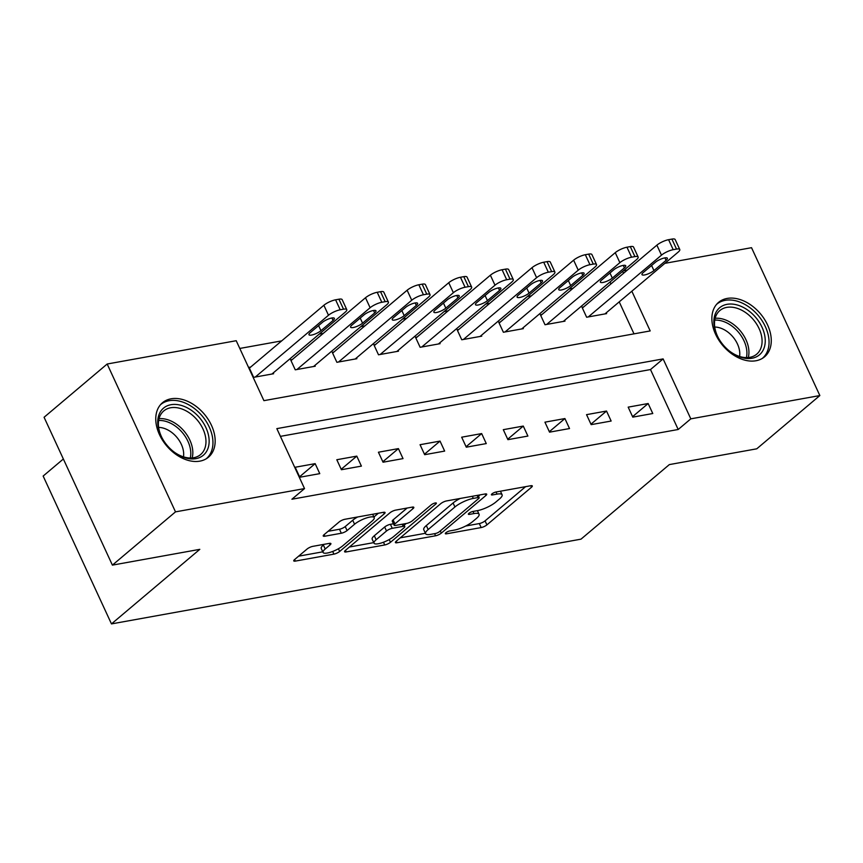 <?xml version="1.0" encoding="UTF-8"?>
<svg xmlns="http://www.w3.org/2000/svg" width="863" height="863" viewBox="0 0 863 863"><rect width="100%" height="100%" fill="white"/><g stroke="black" fill="none" stroke-linecap="round" stroke-linejoin="round"><path stroke-width="1.29" d="M445.88 532.773A3.139 0.841 155.2 0 0 445.319 533.679A3.139 0.841 155.2 0 0 446.43 533.83L481.166 527.563A4.488 1.197 155.2 0 0 486.915 524.877L531.5 487.239A4.488 1.197 155.2 0 0 532.309 485.945A4.488 1.197 155.2 0 0 530.713 485.74L495.988 492.007A3.139 0.841 155.2 0 0 491.964 493.884A3.139 0.841 155.2 0 0 491.403 494.79A3.139 0.841 155.2 0 0 492.514 494.931L497.012 494.121A14.347 3.83 155.2 0 1 502.104 494.79A14.347 3.83 155.2 0 1 499.537 498.922L495.826 502.061A14.347 3.83 155.2 0 1 477.433 510.637L472.946 511.457A3.139 0.841 155.2 0 0 468.922 513.334A3.139 0.841 155.2 0 0 468.361 514.229A3.139 0.841 155.2 0 0 469.472 514.38L473.97 513.571A14.347 3.83 155.2 0 1 479.073 514.24A14.347 3.83 155.2 0 1 476.505 518.372L472.784 521.511A14.347 3.83 155.2 0 1 454.402 530.087L449.903 530.896A3.139 0.841 155.2 0 0 445.88 532.773M171.057 398.803A35.631 24.617 -130.2 0 1 208.263 419.504A35.631 24.617 -130.2 0 1 208.447 457.207A35.631 24.617 -130.2 0 1 199.86 461.144A35.631 24.617 -130.2 0 1 162.665 440.443A35.631 24.617 -130.2 0 1 162.481 402.741A35.631 24.617 -130.2 0 1 171.057 398.803M727.164 298.425A35.631 24.617 -130.2 0 1 764.37 319.116A35.631 24.617 -130.2 0 1 764.553 356.818A35.631 24.617 -130.2 0 1 755.966 360.756A35.631 24.617 -130.2 0 1 718.771 340.065A35.631 24.617 -130.2 0 1 718.588 302.363A35.631 24.617 -130.2 0 1 727.164 298.425M312.805 546.355A4.488 1.197 155.2 0 0 307.066 549.041L294.553 559.602A4.488 1.197 155.2 0 0 293.754 560.896A4.488 1.197 155.2 0 0 295.34 561.101L333.916 554.143A4.488 1.197 155.2 0 0 339.655 551.457L384.251 513.819A4.488 1.197 155.2 0 0 385.06 512.525A4.488 1.197 155.2 0 0 383.463 512.32L344.898 519.278A4.488 1.197 155.2 0 0 339.148 521.964L324.035 534.715A4.488 1.197 155.2 0 0 323.237 536.009A4.488 1.197 155.2 0 0 324.822 536.214L341.327 533.237A4.488 1.197 155.2 0 0 347.077 530.562L354.574 524.229A11.996 3.204 155.2 0 1 366.171 518.059A11.996 3.204 155.2 0 1 374.208 517.617A11.996 3.204 155.2 0 1 372.061 521.079L342.697 545.858A11.996 3.204 155.2 0 1 331.112 552.018A11.996 3.204 155.2 0 1 323.075 552.46A11.996 3.204 155.2 0 1 325.211 549.008L330.108 544.877A4.488 1.197 155.2 0 0 330.907 543.593A4.488 1.197 155.2 0 0 329.321 543.377L312.805 546.355M664.866 263.344L751.533 247.692L819.85 395.556L756.754 448.814L669.343 464.596L580.993 539.159L111.467 623.906L199.806 549.343L112.395 565.125L175.502 511.867L107.174 364.013L236.214 340.712L263.916 400.659L650.195 330.928L631.845 291.219M819.85 395.556L690.81 418.846L663.118 358.9L276.84 428.631L304.531 488.577L175.502 511.867M304.531 488.577L291.91 499.224L678.189 429.494L690.81 418.846M396.203 541.252A4.488 1.197 155.2 0 0 395.405 542.547A4.488 1.197 155.2 0 0 397.002 542.751L435.567 535.794A4.488 1.197 155.2 0 0 441.317 533.107L485.912 495.47A4.488 1.197 155.2 0 0 486.71 494.175A4.488 1.197 155.2 0 0 485.114 493.97L446.549 500.928A4.488 1.197 155.2 0 0 440.799 503.614L396.203 541.252M384.736 544.963L346.171 551.932A4.488 1.197 155.2 0 1 344.574 551.716A4.488 1.197 155.2 0 1 345.383 550.421L389.979 512.784A4.488 1.197 155.2 0 1 395.718 510.109L412.223 507.12A4.488 1.197 155.2 0 1 413.819 507.336A4.488 1.197 155.2 0 1 413.021 508.631L394.93 523.895A4.488 1.197 155.2 0 0 394.132 525.179A4.488 1.197 155.2 0 0 395.729 525.394L406.678 523.42A4.488 1.197 155.2 0 0 412.417 520.734L431.252 504.844A3.139 0.841 155.2 0 1 434.283 503.226A3.139 0.841 155.2 0 1 436.387 503.107A3.139 0.841 155.2 0 1 435.826 504.014L390.486 542.288A4.488 1.197 155.2 0 1 384.736 544.963L383.474 542.234M678.189 429.494L650.497 369.558L280.41 436.365M648.156 403.528L628.178 407.142L632.795 417.131L652.773 413.517L648.156 403.528L632.579 416.678M606.527 411.047L586.549 414.65L591.166 424.639L611.144 421.036L606.527 411.047L590.961 424.186M564.909 418.555L544.931 422.169L549.548 432.158L569.526 428.544L564.909 418.555L549.332 431.705M523.28 426.074L503.302 429.677L507.919 439.666L527.897 436.063L523.28 426.074L507.714 439.213M481.662 433.582L461.673 437.196L466.29 447.185L486.268 443.582L481.662 433.582L466.085 446.732M440.033 441.101L420.054 444.704L424.672 454.693L444.65 451.09L440.033 441.101L424.456 454.24M398.404 448.609L378.426 452.223L383.043 462.212L403.021 458.609L398.404 448.609L382.838 461.759M356.786 456.128L336.807 459.731L341.414 469.72L361.403 466.117L356.786 456.128L341.209 469.267M315.157 463.647L295.178 467.25L299.795 477.239L319.774 473.636L315.157 463.647L299.58 476.786M573.043 288.285L568.997 289.019M531.425 295.804L527.379 296.538M489.796 303.312L485.75 304.046M448.177 310.831L444.121 311.565M406.549 318.339L402.503 319.073M364.92 325.858L360.874 326.592M323.301 333.377L319.256 334.1M281.672 340.885L239.785 348.447M634.003 333.852L619.224 301.867M610.928 283.927L610.044 281.996M583.679 306.937L582.018 307.239L586.635 317.228L606.613 313.614L606.247 312.827M542.05 314.445L540.389 314.747L545.006 324.736L564.985 321.133L564.618 320.335M500.432 321.964L498.76 322.266L503.377 332.255L523.356 328.641L522.989 327.854M458.803 329.472L457.142 329.774L461.759 339.763L481.737 336.16L481.371 335.362M417.185 336.991L415.513 337.293L420.13 347.282L440.108 343.679L439.742 342.881M375.556 344.499L373.895 344.801L378.501 354.79L398.49 351.187L398.123 350.389M333.927 352.018L332.266 352.32L336.883 362.309L356.861 358.706L356.495 357.908M292.309 359.526L290.637 359.828L295.254 369.817L315.232 366.214L314.866 365.416M250.68 367.045L249.019 367.347L253.636 377.336L273.614 373.733L273.247 372.935M63.355 458.997L43.15 476.052L111.467 623.906M112.395 565.125L44.078 417.271L107.174 364.013M623.248 270.853L627.293 270.119M623.55 273.28L622.655 271.349M650.497 369.558L663.118 358.9M465.707 526.02L479.321 523.561A4.488 1.197 155.2 0 0 485.06 520.885L525.61 486.656M478.469 496.193L480.011 494.887M400.249 537.832L425.416 533.291M435.437 533.507A3.139 0.841 155.2 0 0 439.461 531.63L478.609 498.598A3.139 0.841 155.2 0 0 479.17 497.692A3.139 0.841 155.2 0 0 478.048 497.541L473.312 498.404A14.347 3.83 155.2 0 0 454.93 506.98L428.167 529.558A14.347 3.83 155.2 0 0 425.599 533.69A14.347 3.83 155.2 0 0 430.702 534.37L435.437 533.507M460.162 498.469A14.347 3.83 155.2 0 0 453.075 502.978L454.93 506.98M425.599 533.69L423.755 529.699A14.347 3.83 155.2 0 1 426.322 525.567L453.075 502.978M373.755 542.622L349.429 547.013M407.12 508.048L393.086 519.893A4.488 1.197 155.2 0 0 392.287 521.187L394.132 525.179M406.149 523.507L404.164 525.179M376.16 539.731A11.996 3.204 155.2 0 0 374.024 543.183A11.996 3.204 155.2 0 0 382.061 542.741A11.996 3.204 155.2 0 0 393.657 536.57L403.992 527.843A4.488 1.197 155.2 0 0 404.801 526.549A4.488 1.197 155.2 0 0 403.204 526.344L392.255 528.318A4.488 1.197 155.2 0 0 386.505 531.004L376.16 539.731L374.315 535.74A11.996 3.204 155.2 0 0 372.169 539.192L374.024 543.183M374.315 535.74L384.661 527.002A4.488 1.197 155.2 0 1 390.41 524.326L393.474 523.765M323.075 552.46L321.219 548.469A11.996 3.204 155.2 0 1 323.366 545.017L324.218 544.305M357.67 516.969A11.996 3.204 155.2 0 0 352.73 520.238L354.574 524.229M328.08 531.295L339.483 529.246A4.488 1.197 155.2 0 0 345.232 526.559L352.73 520.238M373.916 516.991L378.361 513.237M298.598 556.182L322.773 551.824M588.296 316.926L661.49 255.146A9.137 2.438 155.2 0 1 673.205 249.677L676.527 249.083A9.137 2.438 155.2 0 1 679.774 249.504A9.137 2.438 155.2 0 1 678.145 252.136L604.941 313.916M582.385 308.026L656.872 245.157A9.137 2.438 -24.8 0 1 668.588 239.687L671.91 239.094A9.137 2.438 -24.8 0 1 675.157 239.515L679.774 249.504M655.405 262.276L643.291 272.503A7.314 1.953 155.2 0 0 641.975 274.607A7.314 1.953 155.2 0 0 646.872 274.337A7.314 1.953 155.2 0 0 653.938 270.572L666.063 260.346A7.314 1.953 155.2 0 0 667.369 258.242A7.314 1.953 155.2 0 0 662.471 258.512A7.314 1.953 155.2 0 0 655.405 262.276M546.667 324.434L619.871 262.654A9.137 2.438 155.2 0 1 631.576 257.196L634.909 256.591A9.137 2.438 155.2 0 1 638.145 257.023A9.137 2.438 155.2 0 1 636.516 259.655L563.323 321.435M540.756 315.545L615.254 252.665A9.137 2.438 -24.8 0 1 626.959 247.206L630.292 246.602A9.137 2.438 -24.8 0 1 633.539 247.034L638.145 257.023M613.776 269.785L601.662 280.011A7.314 1.953 155.2 0 0 600.357 282.115A7.314 1.953 155.2 0 0 605.254 281.845A7.314 1.953 155.2 0 0 612.32 278.091L624.434 267.864A7.314 1.953 155.2 0 0 625.74 265.761A7.314 1.953 155.2 0 0 620.842 266.031A7.314 1.953 155.2 0 0 613.776 269.785M505.049 331.953L578.242 270.173A9.137 2.438 155.2 0 1 589.947 264.704L593.28 264.11A9.137 2.438 155.2 0 1 596.527 264.531A9.137 2.438 155.2 0 1 594.887 267.163L521.694 328.943M499.127 323.053L573.625 260.184A9.137 2.438 -24.8 0 1 585.33 254.714L588.663 254.121A9.137 2.438 -24.8 0 1 591.91 254.542L596.527 264.531M572.147 277.303L560.033 287.53A7.314 1.953 155.2 0 0 558.728 289.634A7.314 1.953 155.2 0 0 563.625 289.364A7.314 1.953 155.2 0 0 570.691 285.599L582.805 275.373A7.314 1.953 155.2 0 0 584.111 273.269A7.314 1.953 155.2 0 0 579.213 273.539A7.314 1.953 155.2 0 0 572.147 277.303M463.42 339.461L536.613 277.681A9.137 2.438 155.2 0 1 548.329 272.223L551.651 271.618A9.137 2.438 155.2 0 1 554.898 272.05A9.137 2.438 155.2 0 1 553.269 274.682L480.076 336.462M457.509 330.572L531.996 267.692A9.137 2.438 -24.8 0 1 543.712 262.233L547.034 261.629A9.137 2.438 -24.8 0 1 550.281 262.061L554.898 272.05M530.529 284.812L518.415 295.038A7.314 1.953 155.2 0 0 517.11 297.142A7.314 1.953 155.2 0 0 522.007 296.872A7.314 1.953 155.2 0 0 529.073 293.118L541.187 282.891A7.314 1.953 155.2 0 0 542.493 280.788A7.314 1.953 155.2 0 0 537.595 281.058A7.314 1.953 155.2 0 0 530.529 284.812M421.791 346.98L494.995 285.2A9.137 2.438 155.2 0 1 506.7 279.741L510.033 279.137A9.137 2.438 155.2 0 1 513.28 279.569A9.137 2.438 155.2 0 1 511.64 282.19L438.447 343.97M415.88 338.08L490.378 275.211A9.137 2.438 -24.8 0 1 502.083 269.741L505.416 269.148A9.137 2.438 -24.8 0 1 508.663 269.569L513.28 279.569M488.9 292.33L476.786 302.557A7.314 1.953 155.2 0 0 475.481 304.661A7.314 1.953 155.2 0 0 480.378 304.391A7.314 1.953 155.2 0 0 487.444 300.626L499.558 290.399A7.314 1.953 155.2 0 0 500.864 288.296A7.314 1.953 155.2 0 0 495.966 288.566A7.314 1.953 155.2 0 0 488.9 292.33M713.852 321.316A30.831 21.305 -130.2 0 1 739.99 305.901A30.831 21.305 -130.2 0 1 765.244 341.263A30.831 21.305 -130.2 0 1 729.861 351.37A30.831 21.305 -130.2 0 1 718.124 337.476A30.831 21.305 -130.2 0 1 713.852 321.316M729.58 351.155A28.555 19.72 49.8 0 0 756.7 354.175A28.555 19.72 49.8 0 0 762.083 341.597A28.555 19.72 49.8 0 0 746.484 313.183A28.555 19.72 49.8 0 0 719.871 310.54A28.555 19.72 49.8 0 0 714.488 323.129A28.555 19.72 49.8 0 0 718.296 337.778M714.737 327.023A22.481 15.534 -130.2 0 1 739.785 354.175A22.481 15.534 -130.2 0 1 739.591 356.473M762.277 358.447A35.405 24.455 49.8 0 0 762.385 358.35A35.405 24.455 49.8 0 0 769.052 342.74A35.405 24.455 49.8 0 0 749.71 307.519A35.405 24.455 49.8 0 0 716.711 304.24A35.405 24.455 49.8 0 0 716.603 304.337L716.711 304.24M195.901 458.652A30.831 21.305 -130.2 0 1 173.754 451.759A30.831 21.305 -130.2 0 1 162.017 437.854A30.831 21.305 -130.2 0 1 170.982 404.704A30.831 21.305 -130.2 0 1 205.923 427.617A30.831 21.305 -130.2 0 1 195.901 458.652M173.474 451.543A28.555 19.72 49.8 0 0 193.722 457.714A28.555 19.72 49.8 0 0 200.594 454.564A28.555 19.72 49.8 0 0 200.443 424.359A28.555 19.72 49.8 0 0 170.637 407.768A28.555 19.72 49.8 0 0 163.765 410.928A28.555 19.72 49.8 0 0 162.19 438.167M206.279 458.728L206.171 458.825A35.405 24.455 49.8 0 0 206.279 458.728A35.405 24.455 49.8 0 0 206.095 421.273A35.405 24.455 49.8 0 0 169.126 400.712A35.405 24.455 49.8 0 0 160.604 404.628A35.405 24.455 49.8 0 0 160.496 404.715L160.604 404.628M158.63 427.401A22.481 15.534 -130.2 0 1 183.485 456.861M380.173 354.499L453.366 292.708A9.137 2.438 155.2 0 1 465.071 287.25L468.404 286.645A9.137 2.438 155.2 0 1 471.651 287.077A9.137 2.438 155.2 0 1 470.022 289.709L396.818 351.489M374.262 345.599L448.749 282.719A9.137 2.438 -24.8 0 1 460.454 277.26L463.787 276.656A9.137 2.438 -24.8 0 1 467.034 277.088L471.651 287.077M447.282 299.839L435.168 310.065A7.314 1.953 155.2 0 0 433.852 312.169A7.314 1.953 155.2 0 0 438.749 311.899A7.314 1.953 155.2 0 0 445.815 308.145L457.929 297.918A7.314 1.953 155.2 0 0 459.245 295.815A7.314 1.953 155.2 0 0 454.348 296.085A7.314 1.953 155.2 0 0 447.282 299.839M338.544 362.007L411.737 300.227A9.137 2.438 155.2 0 1 423.453 294.768L426.775 294.164A9.137 2.438 155.2 0 1 430.022 294.596A9.137 2.438 155.2 0 1 428.393 297.217L355.2 358.997M332.633 353.107L407.131 290.238A9.137 2.438 -24.8 0 1 418.835 284.768L422.169 284.175A9.137 2.438 -24.8 0 1 425.405 284.596L430.022 294.596M405.653 307.357L393.539 317.584A7.314 1.953 155.2 0 0 392.234 319.688A7.314 1.953 155.2 0 0 397.131 319.418A7.314 1.953 155.2 0 0 404.197 315.653L416.311 305.426A7.314 1.953 155.2 0 0 417.616 303.323A7.314 1.953 155.2 0 0 412.719 303.593A7.314 1.953 155.2 0 0 405.653 307.357M296.926 369.526L370.119 307.735A9.137 2.438 155.2 0 1 381.824 302.277L385.157 301.672A9.137 2.438 155.2 0 1 388.404 302.104A9.137 2.438 155.2 0 1 386.764 304.736L313.571 366.516M291.004 360.626L365.502 297.746A9.137 2.438 -24.8 0 1 377.207 292.287L380.54 291.683A9.137 2.438 -24.8 0 1 383.787 292.115L388.404 302.104M364.024 314.866L351.91 325.092A7.314 1.953 155.2 0 0 350.605 327.196A7.314 1.953 155.2 0 0 355.502 326.926A7.314 1.953 155.2 0 0 362.568 323.172L374.682 312.945A7.314 1.953 155.2 0 0 375.988 310.842A7.314 1.953 155.2 0 0 371.09 311.111A7.314 1.953 155.2 0 0 364.024 314.866M255.297 377.034L328.49 315.254A9.137 2.438 155.2 0 1 340.205 309.795L343.528 309.191A9.137 2.438 155.2 0 1 346.775 309.623A9.137 2.438 155.2 0 1 345.146 312.244L271.942 374.024M249.385 368.145L323.873 305.265A9.137 2.438 -24.8 0 1 335.588 299.806L338.911 299.202A9.137 2.438 -24.8 0 1 342.158 299.623L346.775 309.623M322.406 322.384L310.292 332.611A7.314 1.953 155.2 0 0 308.976 334.715A7.314 1.953 155.2 0 0 313.884 334.445A7.314 1.953 155.2 0 0 320.939 330.68L333.064 320.464A7.314 1.953 155.2 0 0 334.369 318.35A7.314 1.953 155.2 0 0 329.472 318.62A7.314 1.953 155.2 0 0 322.406 322.384M445.934 532.741L446.43 533.83M492.007 493.841L492.514 494.931M468.976 513.291L469.472 514.38M472.989 511.446L473.97 513.571M496.031 491.996L497.012 494.121M530.799 485.718L531.5 487.239M485.06 520.885L486.915 524.877M479.321 523.561L481.166 527.563M485.211 493.949L485.912 495.47M440.303 530.928L441.317 533.107M434.585 533.668L435.567 535.794M396.279 541.187L397.002 542.751M477.066 495.416L478.048 497.541M472.331 496.279L473.312 498.404M426.322 525.567L428.167 529.558M345.448 550.367L346.171 551.932M412.32 507.11L413.021 508.631M393.086 519.893L394.93 523.895M435.33 502.956L435.826 504.014M389.224 539.548L390.486 542.288M402.223 524.219L403.204 526.344M390.41 524.326L392.255 528.318M384.661 527.002L386.505 531.004M329.407 543.366L330.108 544.877M323.366 545.017L325.211 549.008M345.232 526.559L347.077 530.562M339.483 529.246L341.327 533.237M324.1 534.661L324.822 536.214M383.55 512.298L384.251 513.819M338.415 548.749L339.655 551.457M332.676 551.457L333.916 554.143M294.628 559.537L295.34 561.101M661.49 255.146L656.872 245.157M676.527 249.083L671.91 239.094M673.205 249.677L668.588 239.687M664.92 257.875L666.063 260.346M651.597 265.491L653.938 270.572M619.871 262.654L615.254 252.665M634.909 256.591L630.292 246.602M631.576 257.196L626.959 247.206M623.291 265.394L624.434 267.864M609.968 272.999L612.32 278.091M578.242 270.173L573.625 260.184M593.28 264.11L588.663 254.121M589.947 264.704L585.33 254.714M581.662 272.902L582.805 275.373M568.339 280.518L570.691 285.599M536.613 277.681L531.996 267.692M551.651 271.618L547.034 261.629M548.329 272.223L543.712 262.233M540.044 280.421L541.187 282.891M526.721 288.026L529.073 293.118M494.995 285.2L490.378 275.211M510.033 279.137L505.416 269.148M506.7 279.741L502.083 269.741M498.415 287.929L499.558 290.399M485.092 295.545L487.444 300.626M715.136 318.274A28.555 19.72 -130.2 0 1 748.933 352.697A28.555 19.72 -130.2 0 1 748.286 357.541M746.398 357.616A27.616 19.072 49.8 0 0 746.905 353.442A27.616 19.072 49.8 0 0 714.747 320.119M159.029 418.663A28.555 19.72 -130.2 0 1 184.099 431.122A28.555 19.72 -130.2 0 1 192.179 457.929M190.292 457.994A27.616 19.072 49.8 0 0 182.363 432.59A27.616 19.072 49.8 0 0 158.641 420.497M453.366 292.708L448.749 282.719M468.404 286.645L463.787 276.656M465.071 287.25L460.454 277.26M456.797 295.448L457.929 297.918M443.463 303.053L445.815 308.145M411.737 300.227L407.131 290.238M426.775 294.164L422.169 284.175M423.453 294.768L418.835 284.768M415.168 302.956L416.311 305.426M401.845 310.572L404.197 315.653M370.119 307.735L365.502 297.746M385.157 301.672L380.54 291.683M381.824 302.277L377.207 292.287M373.539 310.475L374.682 312.945M360.216 318.08L362.568 323.172M328.49 315.254L323.873 305.265M343.528 309.191L338.911 299.202M340.205 309.795L335.588 299.806M331.921 317.983L333.064 320.464M318.598 325.599L320.939 330.68M477.412 510.648L479.073 514.24M500.443 491.198L502.104 494.79M478.037 495.243L479.17 497.692M403.604 523.97L404.801 526.549M372.654 514.272L374.208 517.617"/></g></svg>
